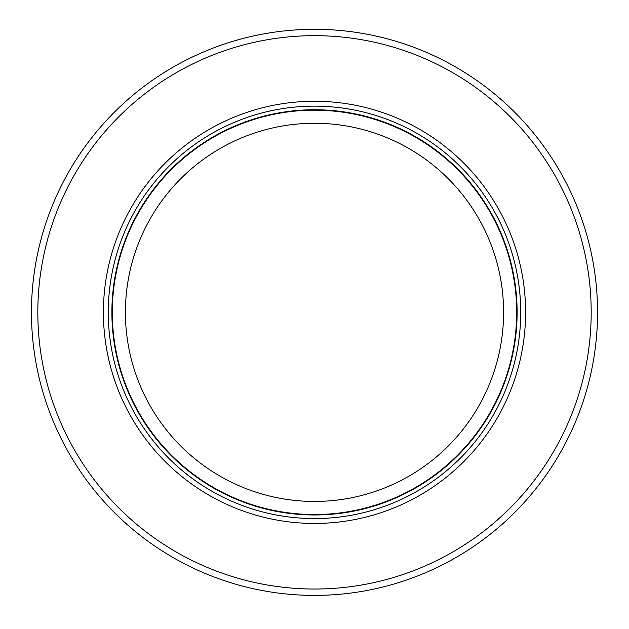 <?xml version="1.0" encoding="UTF-8"?>
<svg xmlns="http://www.w3.org/2000/svg" width="629" height="629" viewBox="0 0 629 629"><rect width="100%" height="100%" fill="white"/><g stroke="black" fill="none" stroke-linecap="round" stroke-linejoin="round"><path stroke-width="0.94" d="M381.795 489.063A189.085 189.085 0 0 1 125.415 312.354A189.085 189.085 0 0 1 314.5 123.268A189.085 189.085 0 0 1 381.795 489.063M516.676 312.354A202.176 202.176 0 0 1 216.258 489.063A202.176 202.176 0 0 1 314.5 110.177A202.176 202.176 0 0 1 516.676 312.354M314.5 101.261A211.092 211.092 0 0 0 103.408 312.354A211.092 211.092 0 0 0 314.5 523.446A211.092 211.092 0 0 0 525.592 312.354A211.092 211.092 0 0 0 314.5 101.261M513.641 504.442A276.681 276.681 0 0 1 37.819 312.354A276.681 276.681 0 0 1 314.5 35.672A276.681 276.681 0 0 1 513.641 504.442M597.55 312.354A283.05 283.05 0 0 1 230.552 582.666A283.05 283.05 0 0 1 314.5 29.304A283.05 283.05 0 0 1 597.55 312.354M314.5 514.97A202.617 202.617 0 0 1 111.883 312.354A202.617 202.617 0 0 1 314.5 109.737A202.617 202.617 0 0 1 517.117 312.354A202.617 202.617 0 0 1 314.5 514.97M314.5 106.136A206.218 206.218 0 0 1 520.718 312.354A206.218 206.218 0 0 1 314.5 518.571A206.218 206.218 0 0 1 108.282 312.354A206.218 206.218 0 0 1 314.5 106.136"/></g></svg>

